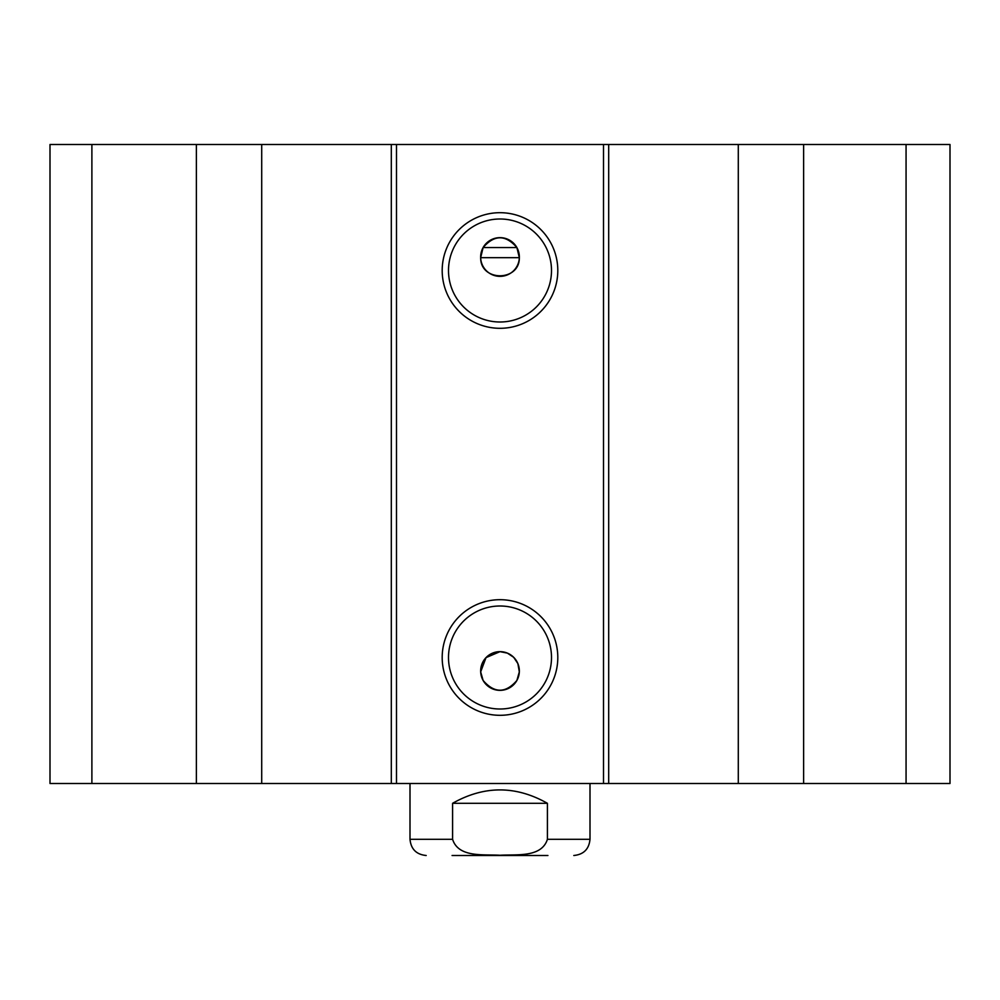<?xml version="1.0" encoding="UTF-8"?>
<svg xmlns="http://www.w3.org/2000/svg" width="1000" height="1000" viewBox="0 0 1000 1000"><rect width="100%" height="100%" fill="white"/><g stroke="black" fill="none" stroke-linecap="round" stroke-linejoin="round"><path stroke-width="1.5" d="M91.888 144.5L50 144.5L50 783.5L950 783.5L950 144.5L91.888 144.5L91.888 783.5M480.675 671.875L486.012 657.625L500 651.65L507.4 653.125L513.688 657.312L517.875 663.6L519.325 671.875L516.888 680.45C505.625 693.45 494.375 693.45 483.113 680.45L480.675 671.875A19.35 19.35 0 0 1 499.562 651.65A19.35 19.35 0 0 1 519.35 671A19.35 19.35 0 0 1 500.438 690.35A19.35 19.35 0 0 1 480.675 671.875M483.113 247.55C494.375 234.55 505.625 234.55 516.888 247.55L519.338 257.688L480.662 257.688L483.113 247.55L516.888 247.55M480.662 257.688A19.35 19.35 0 0 1 499.663 237.65A19.35 19.35 0 0 1 519.35 257A19.35 19.35 0 0 1 500.337 276.35A19.35 19.35 0 0 1 480.662 257.688C480.325 281.812 519.675 281.812 519.338 257.688M551.5 270.5A51.5 51.5 0 0 1 474.25 315.1A51.5 51.5 0 0 1 474.25 225.9A51.5 51.5 0 0 1 551.5 270.5M557.8 270.5A57.8 57.8 0 0 0 471.1 220.438A57.8 57.8 0 0 0 471.1 320.562A57.8 57.8 0 0 0 557.8 270.5M603.5 144.5L603.5 783.5M396.5 144.5L396.5 783.5M557.8 657.5A57.8 57.8 0 0 0 471.1 607.438A57.8 57.8 0 0 0 471.1 707.562A57.8 57.8 0 0 0 557.8 657.5M551.5 657.5A51.5 51.5 0 0 1 474.25 702.1A51.5 51.5 0 0 1 474.25 612.9A51.5 51.5 0 0 1 551.5 657.5M196.375 144.5L196.375 783.5M261.712 144.5L261.712 783.5M391.312 144.5L391.312 783.5M608.688 144.5L608.688 783.5M738.288 144.5L738.288 783.5M803.625 144.5L803.625 783.5M906.062 144.5L906.062 783.5M547.413 803.3L547.413 839.3C541.512 858.062 515.8 854.15 500 855.275C484.2 854.15 458.488 858.062 452.587 839.3L452.587 803.3L547.413 803.3C515.8 785.45 484.2 785.45 452.587 803.3M547.925 855.5L452.075 855.5M590 783.5L590 839.3L547.413 839.3M452.587 839.3L410 839.3C410.962 849.137 416.362 854.538 426.2 855.5M590 839.3C589.038 849.137 583.638 854.538 573.8 855.5M410 783.5L410 839.3"/></g></svg>
